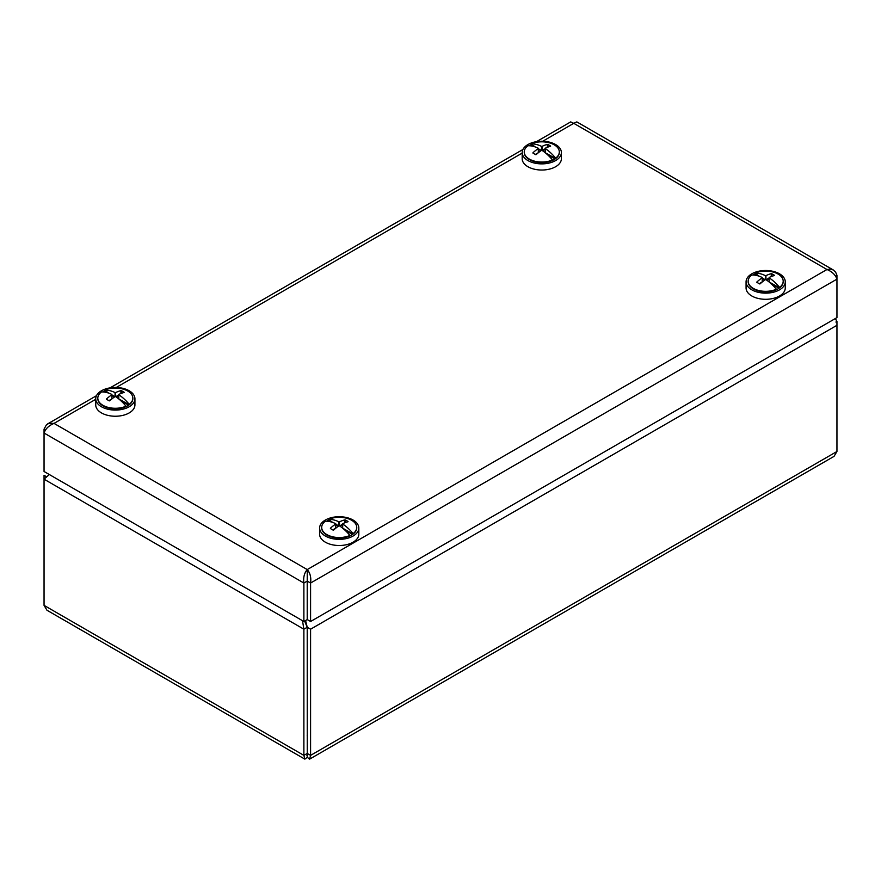 <?xml version="1.0" encoding="UTF-8"?>
<svg xmlns="http://www.w3.org/2000/svg" width="881" height="881" viewBox="0 0 881 881"><rect width="100%" height="100%" fill="white"/><g stroke="black" fill="none" stroke-linecap="round" stroke-linejoin="round"><path stroke-width="1.32" d="M95.732 399.313L54.027 423.398L307.238 569.578C310.178 573.024 311.301 577.507 310.586 583.035L307.249 581.108L307.238 569.578C304.286 573.002 303.174 577.484 303.879 583.035L307.216 581.108L307.216 619.585L303.879 621.501L303.879 583.035L44.05 433.023C45.537 428.761 48.862 425.556 54.027 423.398L49.083 423.265L46.418 424.807L44.05 429.157L45.548 430.016M307.238 573.432L307.216 581.108M303.879 621.501L44.05 471.489L44.05 429.157M536.474 141.665L570.712 121.897L573.762 123.329L576.824 121.897L833.338 270.004M836.95 275.268L835.617 272.141L833.349 270.004L830.354 269.101L826.973 269.509C832.116 271.656 835.441 274.872 836.95 279.145L836.95 317.612L310.586 621.501L310.586 583.035L836.95 279.145L836.95 275.268L835.452 276.138M307.249 581.108L307.249 619.585L310.586 621.501M524.261 152.182A17.532 10.12 0 0 0 524.25 152.413A17.532 10.12 0 0 0 529.393 159.56L529.525 159.637A17.334 10.01 0 0 0 554.039 159.637A17.334 10.01 0 0 0 555.537 158.657L555.03 158.976A16.959 9.79 180 0 1 553.907 159.714M530.043 145.806A16.959 9.79 180 0 1 531.199 145.222L531.221 144.616A17.334 10.01 0 0 0 529.074 145.75M522.18 152.556L522.18 158.712A19.602 11.321 0 0 0 522.631 161.135A19.602 11.321 0 0 0 543.885 169.967A19.602 11.321 0 0 0 561.384 158.712L561.384 152.556A19.602 11.321 0 0 0 541.782 141.246A19.602 11.321 0 0 0 522.18 152.556A19.602 11.321 0 0 0 522.631 154.979A19.602 11.321 0 0 0 543.885 163.811A19.602 11.321 0 0 0 561.384 152.556M748.145 281.435A17.532 10.12 0 0 0 748.145 281.667A17.532 10.12 0 0 0 753.277 288.825L753.409 288.902A17.334 10.01 0 0 0 777.934 288.902A17.334 10.01 0 0 0 779.421 287.922L778.925 288.241A16.959 9.79 180 0 1 777.802 288.979M753.927 275.059A16.959 9.79 180 0 1 755.083 274.476L755.116 273.881A17.334 10.01 0 0 0 752.958 275.015M746.075 281.821L746.075 287.977A19.602 11.321 0 0 0 765.666 299.298A19.602 11.321 0 0 0 785.268 287.977L785.268 281.821A19.602 11.321 0 0 0 767.648 270.566A19.602 11.321 0 0 0 746.471 279.541A19.602 11.321 0 0 0 746.075 281.821A19.602 11.321 0 0 0 765.666 293.142A19.602 11.321 0 0 0 785.268 281.821M321.697 527.653A17.532 10.12 0 0 0 321.686 527.884A17.532 10.12 0 0 0 326.818 535.031L326.961 535.108A17.334 10.01 0 0 0 328.756 536.011A17.334 10.01 0 0 0 351.475 535.108A17.334 10.01 0 0 0 352.973 534.128L352.466 534.459A16.959 9.79 180 0 1 351.343 535.185M327.479 521.277A16.959 9.79 180 0 1 328.635 520.693L328.657 520.087A17.334 10.01 0 0 0 326.51 521.222M319.616 528.038L319.616 534.183A19.602 11.321 0 0 0 327.391 543.214A19.602 11.321 0 0 0 347.94 544.326A19.602 11.321 0 0 0 358.82 534.183L358.82 528.038A19.602 11.321 0 0 0 339.218 516.718A19.602 11.321 0 0 0 319.616 528.038A19.602 11.321 0 0 0 327.391 537.058A19.602 11.321 0 0 0 347.94 538.17A19.602 11.321 0 0 0 358.82 528.038M103.584 392.012A16.959 9.79 180 0 1 104.74 391.428L104.773 390.834A17.334 10.01 0 0 0 102.614 391.968M97.802 398.388A17.532 10.12 0 0 0 97.802 398.619A17.532 10.12 0 0 0 102.934 405.778L103.066 405.855A17.334 10.01 0 0 0 127.591 405.855A17.334 10.01 0 0 0 129.089 404.864L128.582 405.194A16.959 9.79 180 0 1 127.459 405.932M95.732 398.774L95.732 404.93A19.602 11.321 0 0 0 115.334 416.239A19.602 11.321 0 0 0 134.925 404.93L134.925 398.774A19.602 11.321 0 0 0 134.914 398.355A19.602 11.321 0 0 0 114.971 387.453A19.602 11.321 0 0 0 95.732 398.774A19.602 11.321 0 0 0 115.334 410.083A19.602 11.321 0 0 0 134.925 398.774M555.669 158.117A17.532 10.12 0 0 0 559.314 151.95A17.532 10.12 0 0 0 549.524 142.865A17.532 10.12 0 0 0 531.089 143.922A36.154 20.869 60 0 1 541.518 146.389A36.055 29.436 -0 0 1 542.046 146.389A36.154 20.869 -60 0 1 547.376 144.429A35.141 28.688 -0 0 1 547.916 144.495A34.645 20.01 60 0 1 550.581 146.037L550.581 146.268A36.154 20.869 120 0 0 545.251 148.239L545.251 148.548A36.154 20.869 60 0 1 555.669 158.117L555.669 158.58A17.532 10.12 0 0 0 559.314 152.413A17.532 10.12 0 0 0 559.303 152.182M552.343 160.507L552.475 159.968A36.154 20.869 -120 0 0 542.046 150.387A36.055 29.436 180 0 0 541.518 150.387A36.154 20.869 120 0 0 536.188 154.582A35.141 28.688 180 0 0 535.648 154.66A34.645 20.01 -120 0 0 532.983 153.118L532.983 152.732A36.154 20.869 -60 0 1 538.313 148.548L538.313 148.239A36.154 20.869 -120 0 0 527.895 145.772A17.532 10.12 0 0 0 524.25 151.95A17.532 10.12 0 0 0 534.04 161.025A17.532 10.12 0 0 0 552.475 159.968M529.393 159.56A17.532 10.12 0 0 0 552.475 160.43M535.241 146.94L531.089 143.922M555.669 158.58L545.251 152.71L545.251 148.548M540.89 150.816L538.313 149.329M533.049 146.29L531.199 145.222M545.251 149.329L542.674 150.816M555.03 158.976L547.321 154.527M535.318 154.45L538.313 152.71L538.313 148.548M547.916 144.495L547.916 147.083M542.189 150.486L545.251 148.713M547.376 147.292L547.376 144.429M542.046 146.389L542.046 150.387M538.313 148.713L541.375 150.486M541.518 150.387L541.518 146.389M779.564 287.382A17.532 10.12 0 0 0 783.198 281.204A17.532 10.12 0 0 0 773.408 272.13A17.532 10.12 0 0 0 754.984 273.187A36.154 20.869 60 0 1 765.402 275.654A36.055 29.436 -0 0 1 765.941 275.654A36.154 20.869 -60 0 1 771.271 273.683A35.141 28.688 -0 0 1 771.8 273.76A34.645 20.01 60 0 1 774.465 275.301L774.465 275.533A36.154 20.869 120 0 0 769.135 277.493L769.135 277.801A36.154 20.869 60 0 1 779.564 287.382L779.564 287.845A17.532 10.12 0 0 0 783.198 281.667A17.532 10.12 0 0 0 783.198 281.435M776.227 289.761L776.359 289.221A36.154 20.869 -120 0 0 765.941 279.651A36.055 29.436 180 0 0 765.402 279.651A36.154 20.869 120 0 0 760.072 283.847A35.141 28.688 180 0 0 759.543 283.913A34.645 20.01 -120 0 0 756.878 282.383L756.878 281.997A36.154 20.869 -60 0 1 762.208 277.801L762.208 277.493A36.154 20.869 -120 0 0 751.779 275.037A17.532 10.12 0 0 0 748.145 281.204A17.532 10.12 0 0 0 757.935 290.29A17.532 10.12 0 0 0 776.359 289.221M753.277 288.825A17.532 10.12 0 0 0 776.359 289.684M759.125 276.194L754.984 273.187M779.564 287.845L769.135 281.975L769.135 277.801M764.774 280.07L762.208 278.594M756.933 275.544L755.083 274.476M769.135 278.594L766.569 280.07M778.925 288.241L771.205 283.792M759.213 283.704L762.208 281.975L762.208 277.801M771.8 273.76L771.8 276.348M766.074 279.74L769.135 277.978M771.271 276.546L771.271 273.683M765.941 275.654L765.941 279.651M762.208 277.978L765.27 279.74M765.402 279.651L765.402 275.654M129.221 404.324A17.532 10.12 0 0 0 132.855 398.157A17.532 10.12 0 0 0 123.065 389.083A17.532 10.12 0 0 0 104.641 390.14A36.154 20.869 60 0 1 115.059 392.596A36.055 29.436 -0 0 1 115.598 392.596A36.154 20.869 -60 0 1 120.928 390.635A35.141 28.688 -0 0 1 121.457 390.712A34.645 20.01 60 0 1 124.122 392.254L124.122 392.486A36.154 20.869 120 0 0 118.792 394.446L118.792 394.754A36.154 20.869 60 0 1 129.221 404.324L129.221 404.786A17.532 10.12 0 0 0 132.855 398.619A17.532 10.12 0 0 0 132.855 398.388M125.884 406.714L126.016 406.174A36.154 20.869 -120 0 0 115.598 396.604A36.055 29.436 180 0 0 115.059 396.604A36.154 20.869 120 0 0 109.729 400.789A35.141 28.688 180 0 0 109.2 400.866A34.645 20.01 -120 0 0 106.535 399.324L106.535 398.95A36.154 20.869 -60 0 1 111.865 394.754L111.865 394.446A36.154 20.869 -120 0 0 101.436 391.99A17.532 10.12 0 0 0 97.802 398.157A17.532 10.12 0 0 0 107.592 407.231A17.532 10.12 0 0 0 126.016 406.174M102.934 405.778A17.532 10.12 0 0 0 126.016 406.637M108.781 393.146L104.641 390.14M129.221 404.786L118.792 398.928L118.792 394.754M114.431 397.023L111.865 395.536M106.59 392.497L104.74 391.428M118.792 395.536L116.226 397.023M128.582 405.194L120.862 400.734M108.87 400.657L111.865 398.928L111.865 394.754M121.457 390.712L121.457 393.3M115.73 396.692L118.792 394.93M120.928 393.499L120.928 390.635M115.598 392.596L115.598 396.604M111.865 394.93L114.926 396.692M115.059 396.604L115.059 392.596M353.105 533.589A17.532 10.12 0 0 0 356.75 527.422A17.532 10.12 0 0 0 346.96 518.336A17.532 10.12 0 0 0 328.525 519.394A36.154 20.869 60 0 1 338.954 521.86A36.055 29.436 -0 0 1 339.482 521.86A36.154 20.869 -60 0 1 344.812 519.9A35.141 28.688 -0 0 1 345.352 519.966A34.645 20.01 60 0 1 348.017 521.508L348.017 521.739A36.154 20.869 120 0 0 342.687 523.71L342.687 524.019A36.154 20.869 60 0 1 353.105 533.589L353.105 534.051A17.532 10.12 0 0 0 356.75 527.884A17.532 10.12 0 0 0 356.739 527.653M349.779 535.978L349.911 535.439A36.154 20.869 -120 0 0 339.482 525.858A36.055 29.436 180 0 0 338.954 525.858A36.154 20.869 120 0 0 333.624 530.054A35.141 28.688 180 0 0 333.084 530.131A34.645 20.01 -120 0 0 330.419 528.589L330.419 528.204A36.154 20.869 -60 0 1 335.749 524.019L335.749 523.71A36.154 20.869 -120 0 0 325.331 521.244A17.532 10.12 0 0 0 321.686 527.422A17.532 10.12 0 0 0 331.476 536.496A17.532 10.12 0 0 0 349.911 535.439M326.818 535.031A17.532 10.12 0 0 0 349.911 535.901M332.677 522.411L328.525 519.394M353.105 534.051L342.687 528.193L342.687 524.019M338.326 526.287L335.749 524.801M330.485 521.761L328.635 520.693M342.687 524.801L340.11 526.287M352.466 534.459L344.757 529.999M332.754 529.922L335.749 528.193L335.749 524.019M345.352 519.966L345.352 522.554M339.625 525.957L342.687 524.184M344.812 522.763L344.812 519.9M339.482 521.86L339.482 525.858M335.749 524.184L338.811 525.957M338.954 525.858L338.954 521.86M307.216 735.217L307.216 735.954M307.216 675.011L307.216 676.322M305.586 620.543L307.249 627.272L310.586 629.199L310.586 755.38L307.249 753.464L307.249 627.272M835.904 322.039L836.95 321.433L836.95 451.49L834.032 456.369L309.605 759.136L310.586 755.38L836.95 451.49M46.451 476.698L44.05 475.322L44.05 479.187L49.325 474.54M304.606 621.083L307.216 627.272L307.249 755.061L307.216 753.464L303.879 755.38L304.859 759.136L307.238 757.319L307.238 753.475M307.216 627.272L303.879 629.199L303.879 755.38L44.05 605.368L44.05 479.187L303.879 629.199L302.513 620.72M307.238 757.319L309.605 759.136M304.859 759.136L46.968 610.247L44.05 605.368M836.95 321.433L835.342 318.537M307.238 569.578L826.973 269.509L573.762 123.329L542.707 141.257M522.18 153.107L116.248 387.464M836.95 325.309L310.586 629.199M47.662 423.882L96.458 395.712M110.015 387.882L522.918 149.495M307.37 754.984L307.535 755.634L307.249 755.061M307.216 755.061L306.929 755.634L307.095 754.984"/></g></svg>
